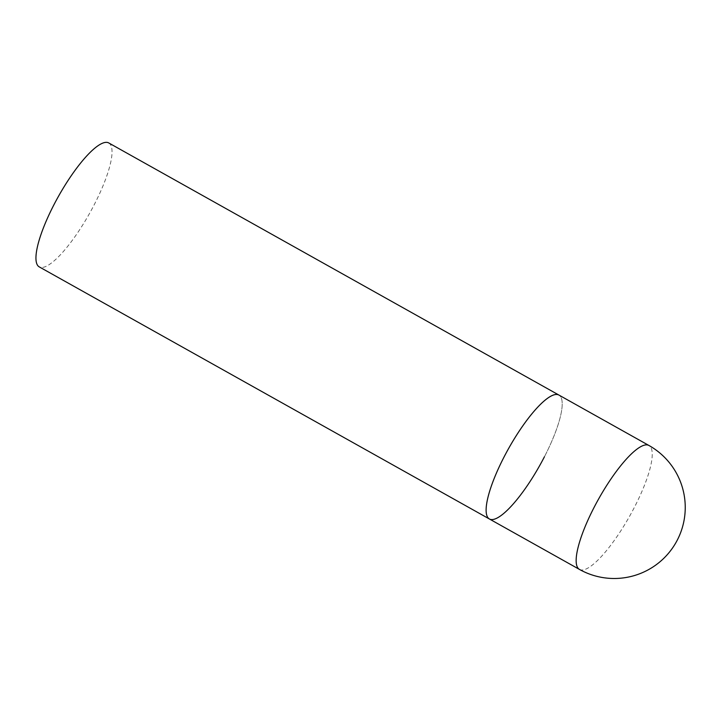 <?xml version="1.0" encoding="UTF-8"?>
<svg xmlns="http://www.w3.org/2000/svg" width="721" height="721" viewBox="0 0 721 721"><rect width="100%" height="100%" fill="white"/><g stroke="black" fill="none" stroke-linecap="round" stroke-linejoin="round"><path stroke-width="0.54" stroke-dasharray="3.6 2.7" d="M489.451 519.012A71.046 17.737 119.3 0 0 491.992 519.616A71.046 17.737 119.3 0 0 542.066 461.26A71.046 17.737 119.3 0 0 558.874 395.036A71.046 17.737 -60.7 0 1 544.409 456.808M108.7 142.92A71.046 17.737 -60.7 0 1 94.235 204.692A71.046 17.737 -60.7 0 1 39.267 266.896M579.486 569.437A71.046 17.737 119.3 0 0 582.027 570.041A71.046 17.737 119.3 0 0 634.444 507.233A71.046 17.737 119.3 0 0 648.909 445.461"/><path stroke-width="1.08" d="M544.409 456.808A71.046 17.737 -60.7 0 1 489.451 519.012L39.267 266.896A71.046 17.737 -60.7 0 1 53.742 205.134A71.046 17.737 -60.7 0 1 108.7 142.92L558.874 395.036A71.046 17.737 119.3 0 0 556.333 394.441A71.046 17.737 119.3 0 0 506.259 452.788A71.046 17.737 119.3 0 0 489.451 519.012A71.046 17.737 -60.7 0 1 503.916 457.249A71.046 17.737 -60.7 0 1 558.874 395.036L648.909 445.461A71.046 17.737 119.3 0 0 646.367 444.857A71.046 17.737 119.3 0 0 593.951 507.665A71.046 17.737 119.3 0 0 579.486 569.437A71.046 71.046 0 0 0 677.389 539.921A71.046 71.046 0 0 0 648.909 445.461M489.451 519.012L579.486 569.437"/></g></svg>
